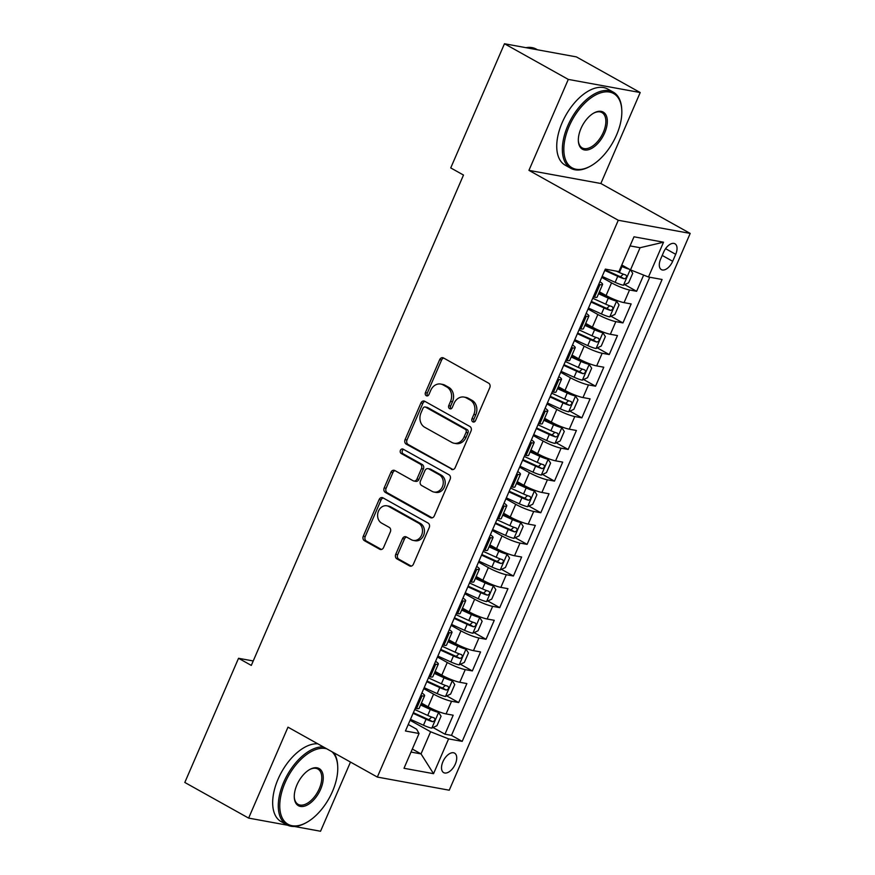 <?xml version="1.0" encoding="UTF-8"?>
<svg xmlns="http://www.w3.org/2000/svg" width="875" height="875" viewBox="0 0 875 875"><rect width="100%" height="100%" fill="white"/><g stroke="black" fill="none" stroke-linecap="round" stroke-linejoin="round"><path stroke-width="1.31" d="M472.806 421.848A2.395 1.98 -79.6 0 0 475.508 420.656L489.781 387.669A3.423 2.822 -79.6 0 0 488.622 383.162L443.516 357.962A3.423 2.822 -79.6 0 0 442.794 357.7A3.423 2.822 -79.6 0 0 439.666 359.669L425.392 392.667A2.395 1.98 -79.6 0 0 428.903 394.625L430.752 390.348A10.959 9.034 -79.6 0 1 440.737 384.048A10.959 9.034 -79.6 0 1 443.067 384.891L446.83 386.991A10.959 9.034 -79.6 0 1 450.538 401.406L448.7 405.683A2.395 1.98 -79.6 0 0 452.2 407.641L454.048 403.375A10.959 9.034 -79.6 0 1 464.034 397.075A10.959 9.034 -79.6 0 1 466.364 397.917L470.127 400.017A10.959 9.034 -79.6 0 1 473.845 414.433L471.997 418.698A2.395 1.98 -79.6 0 0 472.806 421.848M455.339 764.017A11.167 6.092 119.2 0 0 454.562 753.134A11.167 6.092 119.2 0 0 442.903 761.742A11.167 6.092 119.2 0 0 443.68 772.625A11.167 6.092 119.2 0 0 455.339 764.017M395.73 554.334A3.423 2.822 -79.6 0 0 396.889 558.841L409.544 565.906A3.423 2.822 -79.6 0 0 410.266 566.169A3.423 2.822 -79.6 0 0 413.394 564.2L429.242 527.559A3.423 2.822 -79.6 0 0 428.083 523.053L382.977 497.853A3.423 2.822 -79.6 0 0 382.255 497.591A3.423 2.822 -79.6 0 0 379.127 499.559L363.278 536.2A3.423 2.822 -79.6 0 0 364.438 540.706L379.717 549.248A3.423 2.822 -79.6 0 0 380.45 549.511A3.423 2.822 -79.6 0 0 383.567 547.542L390.359 531.858A3.423 2.822 -79.6 0 0 389.2 527.352L381.62 523.119A9.155 7.547 -79.6 0 1 378.077 512.236A9.155 7.547 -79.6 0 1 386.859 505.805A9.155 7.547 -79.6 0 1 388.806 506.505L418.502 523.097A9.155 7.547 -79.6 0 1 422.034 533.98A9.155 7.547 -79.6 0 1 413.252 540.411A9.155 7.547 -79.6 0 1 411.305 539.711L406.361 536.944A3.423 2.822 -79.6 0 0 405.628 536.681A3.423 2.822 -79.6 0 0 402.511 538.65L395.73 554.334L397.666 554.684A3.423 2.822 -79.6 0 0 398.825 559.191L411.261 566.136M287.984 727.158L248.631 818.103L184.811 782.458L238.536 658.284L251.3 665.416L463.498 175.055L450.734 167.923L504.47 43.75L568.291 79.406L528.938 170.362L618.275 220.27L377.333 777.066L287.984 727.158M451.336 469.328A3.423 2.822 -79.6 0 0 452.058 469.591A3.423 2.822 -79.6 0 0 455.186 467.622L471.034 430.981A3.423 2.822 -79.6 0 0 469.875 426.475L424.769 401.286A3.423 2.822 -79.6 0 0 424.047 401.023A3.423 2.822 -79.6 0 0 420.919 402.992L405.07 439.633A3.423 2.822 -79.6 0 0 406.23 444.139L452.834 469.613M450.144 479.27L434.284 515.911A3.423 2.822 -79.6 0 1 431.167 517.88A3.423 2.822 -79.6 0 1 430.434 517.617L385.328 492.417A3.423 2.822 -79.6 0 1 384.169 487.922L390.961 472.238A3.423 2.822 -79.6 0 1 394.078 470.269A3.423 2.822 -79.6 0 1 394.811 470.531L413.098 480.747A3.423 2.822 -79.6 0 0 413.831 481.009A3.423 2.822 -79.6 0 0 416.948 479.041L421.455 468.639A3.423 2.822 -79.6 0 0 420.284 464.133L401.242 453.502A2.395 1.98 -79.6 0 1 403.123 449.148L448.984 474.764A3.423 2.822 -79.6 0 1 450.144 479.27M433.027 727.519L444.97 734.191L453.184 715.214L446.086 713.913L451.566 701.258A13.956 2.144 -156.6 0 1 433.584 694.137L423.773 688.658M446.72 695.888L458.664 702.559L466.878 683.572L459.78 682.281L465.259 669.627A13.956 2.144 -156.6 0 1 447.267 662.495L437.467 657.016M460.414 664.245L472.347 670.917L480.561 651.941L473.473 650.639L478.942 637.984A13.956 2.144 -156.6 0 1 460.961 630.864L451.15 625.384M474.097 632.614L486.041 639.286L494.255 620.298L487.156 619.008L492.636 606.353A13.956 2.144 -156.6 0 1 474.655 599.222L464.844 593.742M487.791 600.983L499.734 607.644L507.948 588.667L500.85 587.366L506.33 574.711A13.956 2.144 -156.6 0 1 488.338 567.591L478.537 562.111M501.484 569.341L513.417 576.012L521.631 557.025L514.544 555.734L520.013 543.08A13.956 2.144 -156.6 0 1 502.031 535.948L492.22 530.469M515.167 537.709L527.111 544.37L535.325 525.394L528.227 524.092L533.706 511.438A13.956 2.144 -156.6 0 1 515.725 504.317L505.914 498.837M528.861 506.067L540.805 512.739L549.019 493.762L541.92 492.461L547.4 479.806A13.956 2.144 -156.6 0 1 529.408 472.686L519.608 467.206M542.555 474.436L554.487 481.108L562.702 462.12L555.614 460.83L561.083 448.175A13.956 2.144 -156.6 0 1 543.102 441.044L533.291 435.564M556.237 442.794L568.181 449.466L576.395 430.489L569.297 429.188L574.777 416.533A13.956 2.144 -156.6 0 1 556.795 409.412L546.984 403.933M569.931 411.163L581.875 417.834L590.089 398.847L582.991 397.556L588.47 384.902A13.956 2.144 -156.6 0 1 570.478 377.77L560.678 372.291M583.625 379.52L595.558 386.192L603.772 367.216L596.684 365.914L602.153 353.259A13.956 2.144 -156.6 0 1 584.172 346.139L574.361 340.659M597.308 347.889L609.252 354.561L617.466 335.573L610.367 334.283L615.847 321.628A13.956 2.144 -156.6 0 1 597.866 314.497L588.055 309.017M611.002 316.258L622.945 322.919L631.159 303.942L624.061 302.641A13.956 2.144 -156.6 0 1 606.08 295.52L599.397 291.791M446.086 713.913A13.956 2.144 23.4 0 1 428.105 706.792L421.433 703.062M459.78 682.281A13.956 2.144 23.4 0 1 441.798 675.15L435.116 671.42M473.473 650.639A13.956 2.144 23.4 0 1 455.481 643.519L448.809 639.789M487.156 619.008A13.956 2.144 23.4 0 1 469.175 611.877L462.503 608.147M500.85 587.366A13.956 2.144 23.4 0 1 482.869 580.245L476.186 576.516M514.544 555.734A13.956 2.144 23.4 0 1 496.552 548.603L489.88 544.884M528.227 524.092A13.956 2.144 23.4 0 1 510.245 516.972L503.573 513.242M541.92 492.461A13.956 2.144 23.4 0 1 523.939 485.341L517.256 481.611M555.614 460.83A13.956 2.144 23.4 0 1 537.622 453.698L530.95 449.969M569.297 429.188A13.956 2.144 23.4 0 1 551.316 422.067L544.644 418.338M582.991 397.556A13.956 2.144 23.4 0 1 565.009 390.425L558.327 386.695M596.684 365.914A13.956 2.144 23.4 0 1 578.692 358.794L572.02 355.064M610.367 334.283A13.956 2.144 23.4 0 1 592.386 327.152L585.714 323.422M663.644 252.12L660.636 259.077A10.817 5.895 119.2 0 0 661.38 269.62A10.817 5.895 119.2 0 0 672.678 261.286L675.697 254.319A10.817 5.895 119.2 0 0 674.942 243.775A10.817 5.895 119.2 0 0 663.644 252.12M618.275 220.27L690.189 233.417L449.247 790.212L377.333 777.066M444.97 734.191L451.478 735.383L462.197 741.377L662.08 279.486L648.473 277.003L630.492 269.872L621.786 265.005M462.197 741.377L448.591 738.883L433.541 773.686L403.998 768.283L419.048 733.491L405.442 730.997L605.325 269.117L618.931 271.6L633.992 236.797L663.534 242.2L648.473 277.003M624.695 284.616L636.628 291.287L629.541 289.986A13.956 2.144 -156.6 0 1 611.548 282.866L601.748 277.386M599.878 281.695A13.956 2.144 -156.6 0 1 602.591 284.43L597.111 297.084A13.956 2.144 -156.6 0 1 594.519 297.248L593.25 297.008M602.591 284.43A13.956 2.144 -156.6 0 1 599.998 284.594L598.73 284.364M415.275 708.28L416.544 708.509A13.956 2.144 23.4 0 0 419.136 708.356L424.616 695.702A13.956 2.144 -156.6 0 1 422.023 695.855L420.755 695.625M428.969 676.648L430.238 676.878A13.956 2.144 23.4 0 0 432.83 676.714L438.309 664.059A13.956 2.144 -156.6 0 1 435.706 664.223L434.448 663.994M442.663 645.006L443.92 645.247A13.956 2.144 23.4 0 0 446.523 645.083L451.992 632.428A13.956 2.144 -156.6 0 1 449.4 632.592L448.131 632.352M456.345 613.375L457.614 613.605A13.956 2.144 23.4 0 0 460.206 613.441L465.686 600.786A13.956 2.144 -156.6 0 1 463.094 600.95L461.825 600.72M470.039 581.733L471.308 581.973A13.956 2.144 23.4 0 0 473.9 581.809L479.38 569.155A13.956 2.144 -156.6 0 1 476.788 569.319L475.519 569.078M483.733 550.102L485.002 550.331A13.956 2.144 23.4 0 0 487.594 550.167L493.062 537.513A13.956 2.144 -156.6 0 1 490.47 537.677L489.202 537.447M497.416 518.47L498.684 518.7A13.956 2.144 23.4 0 0 501.277 518.536L506.756 505.881A13.956 2.144 -156.6 0 1 504.164 506.045L502.895 505.816M511.109 486.828L512.378 487.058A13.956 2.144 23.4 0 0 514.97 486.894L520.45 474.239A13.956 2.144 -156.6 0 1 517.858 474.403L516.589 474.173M524.803 455.197L526.072 455.427A13.956 2.144 23.4 0 0 528.664 455.262L534.133 442.608A13.956 2.144 -156.6 0 1 531.541 442.772L530.272 442.542M538.486 423.555L539.755 423.784A13.956 2.144 23.4 0 0 542.347 423.631L547.827 410.977A13.956 2.144 -156.6 0 1 545.234 411.13L543.966 410.9M552.18 391.923L553.448 392.153A13.956 2.144 23.4 0 0 556.041 391.989L561.52 379.334A13.956 2.144 -156.6 0 1 558.928 379.498L557.659 379.269M565.873 360.281L567.142 360.522A13.956 2.144 23.4 0 0 569.734 360.358L575.203 347.703A13.956 2.144 -156.6 0 1 572.611 347.867L571.342 347.627M579.556 328.65L580.825 328.88A13.956 2.144 23.4 0 0 583.417 328.716L588.897 316.061A13.956 2.144 -156.6 0 1 586.305 316.225L585.036 315.995M622.945 322.919L615.847 321.628M609.252 354.561L602.153 353.259M595.558 386.192L588.47 384.902M581.875 417.834L574.777 416.533M568.181 449.466L561.083 448.175M554.487 481.108L547.4 479.806M540.805 512.739L533.706 511.438M527.111 544.37L520.013 543.08M513.417 576.012L506.33 574.711M499.734 607.644L492.636 606.353M486.041 639.286L478.942 637.984M472.347 670.917L465.259 669.627M458.664 702.559L451.566 701.258M451.478 735.383L649.742 277.233M636.628 291.287L643.639 275.089M412.322 749.044L421.028 753.9L430.609 731.762L410.08 720.289M602.153 276.434L615.136 282.33A9.242 1.422 -156.6 0 0 623.361 285.239L628.622 282.778L632.734 273.295L630.514 269.883L640.073 247.723L630.055 245.897M528.938 170.362L600.852 183.498L640.205 92.542L568.291 79.406M640.205 92.542L576.384 56.897L504.47 43.75M248.631 818.103L287.711 825.245M294.383 826.47L320.545 831.25L350.481 762.07M600.852 183.498L690.189 233.417M253.225 660.964L238.536 658.284M411.009 752.073L421.028 753.9L433.541 773.686M408.253 724.522L416.62 729.203L419.048 733.491M586.184 313.338A13.956 2.144 -156.6 0 1 588.897 316.061M572.502 344.969A13.956 2.144 -156.6 0 1 575.203 347.703M558.808 376.611A13.956 2.144 -156.6 0 1 561.52 379.334M545.114 408.242A13.956 2.144 -156.6 0 1 547.827 410.977M531.431 439.873A13.956 2.144 -156.6 0 1 534.133 442.608M517.738 471.516A13.956 2.144 -156.6 0 1 520.45 474.239M504.044 503.147A13.956 2.144 -156.6 0 1 506.756 505.881M490.361 534.789A13.956 2.144 -156.6 0 1 493.062 537.513M476.667 566.42A13.956 2.144 -156.6 0 1 479.38 569.155M462.973 598.062A13.956 2.144 -156.6 0 1 465.686 600.786M449.291 629.694A13.956 2.144 -156.6 0 1 451.992 632.428M435.597 661.336A13.956 2.144 -156.6 0 1 438.309 664.059M421.903 692.967A13.956 2.144 -156.6 0 1 424.616 695.702M430.609 731.762L448.591 738.883M640.073 247.723L663.534 242.2M474.348 421.903A2.395 1.98 -79.6 0 1 473.944 419.059L475.792 414.783A10.959 9.034 -79.6 0 0 472.073 400.367L470.127 400.017M464.034 397.075L465.981 397.425A10.959 9.034 -79.6 0 1 468.311 398.267L472.073 400.367M440.737 384.048L442.684 384.409A10.959 9.034 -79.6 0 1 445.014 385.252L448.766 387.352A10.959 9.034 -79.6 0 1 452.484 401.767L450.636 406.033A2.395 1.98 -79.6 0 0 451.052 408.877M443.745 358.083A3.423 2.822 -79.6 0 0 441.613 360.019L427.339 393.017A2.395 1.98 -79.6 0 0 427.744 395.861M424.998 401.406A3.423 2.822 -79.6 0 0 422.866 403.342L407.006 439.983A3.423 2.822 -79.6 0 0 408.177 444.489L453.053 469.569M466.047 432.436A2.395 1.98 -79.6 0 0 465.238 429.286L425.644 407.17A2.395 1.98 -79.6 0 0 422.953 408.363L421.006 412.869A10.959 9.034 -79.6 0 0 424.725 427.284L451.784 442.4A10.959 9.034 -79.6 0 0 454.114 443.242A10.959 9.034 -79.6 0 0 464.1 436.942L466.047 432.436L467.994 432.797A2.395 1.98 -79.6 0 0 467.184 429.647L465.238 429.286M425.141 406.984L427.077 407.345A2.395 1.98 -79.6 0 1 427.591 407.52L467.184 429.647M454.114 443.242L456.061 443.592A10.959 9.034 -79.6 0 0 466.047 437.303L464.1 436.942M467.994 432.797L466.047 437.303M432.163 517.847L387.275 492.778L385.328 492.417M395.03 470.652A3.423 2.822 -79.6 0 0 392.897 472.587L386.116 488.272A3.423 2.822 -79.6 0 0 387.275 492.778M413.831 481.009L415.767 481.37A3.423 2.822 -79.6 0 0 418.895 479.402L423.391 469A3.423 2.822 -79.6 0 0 422.231 464.494L403.189 453.852L401.242 453.502M403.616 449.422A2.395 1.98 -79.6 0 0 403.189 453.852M432.075 491.356A9.155 7.547 -79.6 0 0 434.022 492.056A9.155 7.547 -79.6 0 0 442.805 485.625A9.155 7.547 -79.6 0 0 439.272 474.742L428.805 468.891A3.423 2.822 -79.6 0 0 428.083 468.628A3.423 2.822 -79.6 0 0 424.955 470.597L420.459 480.998A3.423 2.822 -79.6 0 0 421.619 485.505L432.075 491.356M434.022 492.056L435.969 492.417A9.155 7.547 -79.6 0 0 444.752 485.975A9.155 7.547 -79.6 0 0 441.208 475.092L439.272 474.742M428.083 468.628L430.019 468.989A3.423 2.822 -79.6 0 1 430.752 469.252L441.208 475.092M406.58 537.064A3.423 2.822 -79.6 0 0 404.458 539.011L397.666 554.684M413.252 540.411L415.198 540.772A9.155 7.547 -79.6 0 0 423.981 534.33A9.155 7.547 -79.6 0 0 420.438 523.458L418.502 523.097M386.859 505.805L388.806 506.166A9.155 7.547 -79.6 0 1 390.753 506.866L420.438 523.458M383.206 497.984A3.423 2.822 -79.6 0 0 381.073 499.92L365.214 536.561A3.423 2.822 -79.6 0 0 366.384 541.067L381.445 549.478M629.311 269.216A9.242 1.422 -156.6 0 1 621.983 266.514L621.272 266.186M625.888 267.302A4.714 0.722 -156.6 0 1 622.748 266.087L621.545 265.552M604.756 270.419L617.739 276.325A9.242 1.422 23.4 0 0 624.192 278.786C626.653 278.031 627.2 276.762 625.833 274.991A9.242 1.422 -156.6 0 1 619.38 272.519L616.273 271.119M623.339 274.148L620.517 276.73A4.714 0.722 -156.6 0 1 618.505 275.898L605.041 269.773M459.572 184.144L461.125 180.545M616.547 135.002A42.558 23.209 119.2 0 0 621.775 109.812A42.558 23.209 119.2 0 0 600.688 92.827A42.558 23.209 119.2 0 0 569.122 126.339A42.558 23.209 119.2 0 0 566.519 161.93A42.558 23.209 119.2 0 0 590.242 166.25A42.558 23.209 119.2 0 0 616.547 135.002M590.242 166.25L589.422 166.698A43.608 23.778 -60.8 0 1 570.806 168.306A43.608 23.778 -60.8 0 1 567.777 125.803A43.608 23.778 -60.8 0 1 613.331 92.17A43.608 23.778 -60.8 0 1 621.72 108.872L621.775 109.812M604.691 132.836A21.273 11.605 -60.8 0 1 588.908 149.581A21.273 11.605 -60.8 0 1 578.364 141.094A21.273 11.605 -60.8 0 1 580.978 128.505A21.273 11.605 -60.8 0 1 594.125 112.875A21.273 11.605 -60.8 0 1 605.992 115.03A21.273 11.605 -60.8 0 1 604.691 132.836M578.342 140.613A20.234 11.036 119.2 0 0 582.203 147.908A20.234 11.036 119.2 0 0 603.345 132.3A20.234 11.036 119.2 0 0 601.934 112.58A20.234 11.036 119.2 0 0 593.709 113.116M525.962 47.677A43.608 23.778 -60.8 0 1 536.244 49.098L537.447 49.777M570.806 168.306L565.184 165.167A43.608 23.778 -60.8 0 1 562.155 122.664A43.608 23.778 -60.8 0 1 607.72 89.031L613.331 92.17M326.791 748.825A42.558 23.209 119.2 0 0 285.053 782.786A42.558 23.209 119.2 0 0 282.45 818.388A42.558 23.209 119.2 0 0 306.173 822.697A42.558 23.209 119.2 0 0 332.478 791.448A42.558 23.209 119.2 0 0 337.706 766.259A42.558 23.209 119.2 0 0 331.92 751.691M306.173 822.697L305.342 823.145A43.608 23.778 -60.8 0 1 286.727 824.753A43.608 23.778 -60.8 0 1 283.697 782.25A43.608 23.778 -60.8 0 1 323.389 746.933M333.78 752.741A43.608 23.778 -60.8 0 1 337.652 765.319L337.706 766.259M320.622 789.283A21.273 11.605 -60.8 0 1 304.839 806.039A21.273 11.605 -60.8 0 1 294.295 797.541A21.273 11.605 -60.8 0 1 296.909 784.952A21.273 11.605 -60.8 0 1 310.056 769.322A21.273 11.605 -60.8 0 1 321.923 771.488A21.273 11.605 -60.8 0 1 320.622 789.283M294.273 797.059A20.234 11.036 119.2 0 0 298.123 804.355A20.234 11.036 119.2 0 0 319.266 788.747A20.234 11.036 119.2 0 0 317.866 769.027A20.234 11.036 119.2 0 0 309.63 769.562M286.727 824.753L281.116 821.614A43.608 23.778 -60.8 0 1 278.086 779.111A43.608 23.778 -60.8 0 1 317.767 743.794M588.47 308.066L601.442 313.972A9.242 1.422 -156.6 0 0 609.678 316.87L614.928 314.42L619.041 304.927L616.525 301.055A9.242 1.422 -156.6 0 1 608.289 298.145L598.566 293.727M616.525 301.055L613.2 299.195A4.714 0.722 -156.6 0 1 609.055 297.73L598.839 293.081M591.062 302.061L604.045 307.956A9.242 1.422 23.4 0 0 610.509 310.417C612.97 309.663 613.517 308.394 612.15 306.622A9.242 1.422 -156.6 0 1 605.686 304.161L592.714 298.255M609.645 305.791L606.834 308.361A4.714 0.722 -156.6 0 1 604.811 307.541L591.347 301.416M445.878 215.775L447.431 212.188M574.777 339.708L587.759 345.603A9.242 1.422 -156.6 0 0 595.984 348.512L601.245 346.052L605.347 336.569L602.831 332.686A9.242 1.422 -156.6 0 1 594.595 329.787L584.872 325.358M602.831 332.686L599.506 330.838A4.714 0.722 -156.6 0 1 595.372 329.361L585.156 324.723M577.38 333.692L590.352 339.588A9.242 1.422 23.4 0 0 596.816 342.059C599.277 341.294 599.823 340.036 598.456 338.253A9.242 1.422 -156.6 0 1 592.003 335.792L579.02 329.897M595.952 337.422L593.141 340.003A4.714 0.722 -156.6 0 1 591.128 339.172L577.653 333.047M432.184 247.406L433.738 243.819M561.083 371.339L574.066 377.234A9.242 1.422 -156.6 0 0 582.291 380.144L587.552 377.694L591.664 368.2L589.137 364.328A9.242 1.422 -156.6 0 1 580.913 361.419L571.178 357M589.137 364.328L585.823 362.469A4.714 0.722 -156.6 0 1 581.678 361.003L571.462 356.355M563.686 365.323L576.669 371.23A9.242 1.422 23.4 0 0 583.122 373.691C585.583 372.936 586.13 371.667 584.762 369.895A9.242 1.422 -156.6 0 1 578.309 367.434L565.327 361.528M582.269 369.064L579.447 371.634A4.714 0.722 -156.6 0 1 577.434 370.803L563.97 364.689M418.502 279.048L420.055 275.461M547.4 402.97L560.372 408.877A9.242 1.422 -156.6 0 0 568.608 411.775L573.858 409.325L577.97 399.831L575.455 395.959A9.242 1.422 -156.6 0 1 567.219 393.061L557.495 388.631M575.455 395.959L572.13 394.111A4.714 0.722 -156.6 0 1 567.984 392.634L557.769 387.997M549.992 396.966L562.975 402.861A9.242 1.422 23.4 0 0 569.428 405.322C571.9 404.567 572.447 403.309 571.08 401.527A9.242 1.422 -156.6 0 1 564.616 399.066L551.644 393.17M568.575 400.695L565.764 403.277A4.714 0.722 -156.6 0 1 563.741 402.445L550.277 396.32M404.808 310.68L406.361 307.092M533.706 434.613L546.689 440.508A9.242 1.422 -156.6 0 0 554.914 443.417L560.175 440.967L564.277 431.473L561.761 427.602A9.242 1.422 -156.6 0 1 553.525 424.692L543.802 420.273M561.761 427.602L558.436 425.742A4.714 0.722 -156.6 0 1 554.302 424.277L544.086 419.628M536.309 428.597L549.281 434.503A9.242 1.422 23.4 0 0 555.745 436.964C558.206 436.209 558.753 434.941 557.386 433.169A9.242 1.422 -156.6 0 1 550.933 430.708L537.95 424.802M554.881 432.337L552.07 434.908A4.714 0.722 -156.6 0 1 550.058 434.077L536.583 427.962M391.114 342.322L392.667 338.734M520.013 466.244L532.995 472.15A9.242 1.422 -156.6 0 0 541.22 475.048L546.481 472.598L550.594 463.105L548.067 459.233A9.242 1.422 -156.6 0 1 539.842 456.334L530.108 451.905M548.067 459.233L544.753 457.384A4.714 0.722 -156.6 0 1 540.608 455.908L530.392 451.27M522.616 460.239L535.598 466.134A9.242 1.422 23.4 0 0 542.052 468.595C544.512 467.841 545.059 466.572 543.692 464.8A9.242 1.422 -156.6 0 1 537.239 462.339L524.256 456.444M541.198 463.969L538.377 466.55A4.714 0.722 -156.6 0 1 536.364 465.719L522.9 459.594M377.431 373.953L378.984 370.366M506.33 497.886L519.302 503.781A9.242 1.422 -156.6 0 0 527.538 506.691L532.788 504.241L536.9 494.747L534.384 490.875A9.242 1.422 -156.6 0 1 526.148 487.966L516.425 483.547M534.384 490.875L531.059 489.016A4.714 0.722 -156.6 0 1 526.914 487.55L516.698 482.902M508.922 491.87L521.905 497.777A9.242 1.422 23.4 0 0 528.358 500.238C530.83 499.483 531.377 498.214 530.009 496.442A9.242 1.422 -156.6 0 1 523.545 493.981L510.573 488.075M527.505 495.6L524.694 498.181A4.714 0.722 -156.6 0 1 522.67 497.35L509.206 491.225M363.738 405.595L365.291 402.008M492.636 529.517L505.619 535.423A9.242 1.422 -156.6 0 0 513.844 538.322L519.105 535.872L523.206 526.378L520.691 522.506A9.242 1.422 -156.6 0 1 512.455 519.597L502.731 515.178M520.691 522.506L517.366 520.647A4.714 0.722 -156.6 0 1 513.231 519.181L503.016 514.533M495.239 523.512L508.211 529.408A9.242 1.422 23.4 0 0 514.675 531.869C517.136 531.114 517.683 529.845 516.316 528.073A9.242 1.422 -156.6 0 1 509.863 525.612L496.88 519.717M513.811 527.242L511 529.823A4.714 0.722 -156.6 0 1 508.977 528.992L495.513 522.867M350.044 437.227L351.597 433.639M478.942 561.159L491.925 567.055A9.242 1.422 -156.6 0 0 500.15 569.964L505.411 567.503L509.523 558.02L506.997 554.137A9.242 1.422 -156.6 0 1 498.772 551.239L489.038 546.82M506.997 554.137L503.683 552.289A4.714 0.722 -156.6 0 1 499.538 550.812L489.322 546.175M481.545 555.144L494.528 561.05A9.242 1.422 23.4 0 0 500.981 563.511C503.442 562.745 503.989 561.488 502.622 559.716A9.242 1.422 -156.6 0 1 496.169 557.244L483.186 551.348M500.128 558.873L497.306 561.455A4.714 0.722 -156.6 0 1 495.294 560.623L481.83 554.498M336.361 468.869L337.914 465.27M465.259 592.791L478.231 598.697A9.242 1.422 -156.6 0 0 486.467 601.595L491.717 599.145L495.83 589.652L493.314 585.78A9.242 1.422 -156.6 0 1 485.078 582.87L475.355 578.452M493.314 585.78L489.989 583.92A4.714 0.722 -156.6 0 1 485.844 582.455L475.628 577.806M467.852 586.786L480.834 592.681A9.242 1.422 23.4 0 0 487.287 595.142C489.759 594.388 490.306 593.119 488.939 591.347A9.242 1.422 -156.6 0 1 482.475 588.886L469.503 582.98M486.434 590.516L483.623 593.086A4.714 0.722 -156.6 0 1 481.6 592.266L468.136 586.141M322.667 500.5L324.22 496.912M451.566 624.433L464.548 630.328A9.242 1.422 -156.6 0 0 472.773 633.238L478.034 630.777L482.136 621.294L479.62 617.411A9.242 1.422 -156.6 0 1 471.384 614.513L461.661 610.083M479.62 617.411L476.295 615.562A4.714 0.722 -156.6 0 1 472.15 614.086L461.945 609.448M454.169 618.417L467.141 624.312A9.242 1.422 23.4 0 0 473.605 626.784C476.066 626.019 476.613 624.761 475.245 622.978A9.242 1.422 -156.6 0 1 468.792 620.517L455.809 614.622M472.741 622.147L469.93 624.728A4.714 0.722 -156.6 0 1 467.906 623.897L454.442 617.772M308.973 532.131L310.527 528.544M437.872 656.064L450.855 661.959A9.242 1.422 -156.6 0 0 459.08 664.869L464.341 662.419L468.453 652.925L465.927 649.053A9.242 1.422 -156.6 0 1 457.702 646.144L447.967 641.725M465.927 649.053L462.612 647.194A4.714 0.722 -156.6 0 1 458.467 645.728L448.252 641.08M440.475 650.048L453.458 655.955A9.242 1.422 23.4 0 0 459.911 658.416C462.372 657.661 462.919 656.392 461.552 654.62A9.242 1.422 -156.6 0 1 455.098 652.159L442.116 646.253M459.047 653.789L456.236 656.359A4.714 0.722 -156.6 0 1 454.223 655.528L440.759 649.414M295.291 563.773L296.844 560.186M424.189 687.695L437.161 693.602A9.242 1.422 -156.6 0 0 445.397 696.5L450.647 694.05L454.759 684.556L452.233 680.684A9.242 1.422 -156.6 0 1 444.008 677.786L434.284 673.356M452.233 680.684L448.919 678.836A4.714 0.722 -156.6 0 1 444.773 677.359L434.558 672.722M426.781 681.691L439.764 687.586A9.242 1.422 23.4 0 0 446.217 690.047C448.689 689.292 449.236 688.034 447.869 686.252A9.242 1.422 -156.6 0 1 441.405 683.791L428.433 677.895M445.364 685.42L442.553 688.002A4.714 0.722 -156.6 0 1 440.53 687.17L427.066 681.045M281.597 595.405L283.15 591.817M410.495 719.337L423.478 725.233A9.242 1.422 -156.6 0 0 431.703 728.142L436.964 725.692L441.066 716.198L438.55 712.327A9.242 1.422 -156.6 0 1 430.314 709.417L420.591 704.998M438.55 712.327L435.225 710.467A4.714 0.722 -156.6 0 1 431.08 709.002L420.875 704.353M413.098 713.322L426.07 719.228A9.242 1.422 23.4 0 0 432.534 721.689C434.995 720.934 435.542 719.666 434.175 717.894A9.242 1.422 -156.6 0 1 427.722 715.433L414.739 709.527M431.67 717.062L428.859 719.633A4.714 0.722 -156.6 0 1 426.836 718.802L413.372 712.688M267.903 627.047L269.456 623.459M428.105 706.792L433.584 694.137M441.798 675.15L447.267 662.495M455.481 643.519L460.961 630.864M469.175 611.877L474.655 599.222M482.869 580.245L488.338 567.591M496.552 548.603L502.031 535.948M510.245 516.972L515.725 504.317M523.939 485.341L529.408 472.686M537.622 453.698L543.102 441.044M551.316 422.067L556.795 409.412M565.009 390.425L570.478 377.77M578.692 358.794L584.172 346.139M592.386 327.152L597.866 314.497M606.08 295.52L611.548 282.866M594.519 297.248L599.998 284.594M416.544 708.509L422.023 695.855M430.238 676.878L435.706 664.223M443.92 645.247L449.4 632.592M457.614 613.605L463.094 600.95M471.308 581.973L476.788 569.319M485.002 550.331L490.47 537.677M498.684 518.7L504.164 506.045M512.378 487.058L517.858 474.403M526.072 455.427L531.541 442.772M539.755 423.784L545.234 411.13M553.448 392.153L558.928 379.498M567.142 360.522L572.611 347.867M580.825 328.88L586.305 316.225M624.061 302.641L629.541 289.986M665.569 248.664L675.697 254.319M662.211 255.434L672.678 261.286M475.792 414.783L473.845 414.433M468.311 398.267L466.364 397.917M450.636 406.033L448.7 405.683M452.484 401.767L450.538 401.406M448.766 387.352L446.83 386.991M445.014 385.252L443.067 384.891M427.339 393.017L425.392 392.667M441.613 360.019L439.666 359.669M473.944 419.059L471.997 418.698M408.177 444.489L406.23 444.139M407.006 439.983L405.07 439.633M422.866 403.342L420.919 402.992M427.591 407.52L425.644 407.17M431.933 517.891L430.434 517.617M386.116 488.272L384.169 487.922M392.897 472.587L390.961 472.238M418.895 479.402L416.948 479.041M423.391 469L421.455 468.639M422.231 464.494L420.284 464.133M430.752 469.252L428.805 468.891M404.458 539.011L402.511 538.65M390.753 506.866L388.806 506.505M381.227 549.522L379.717 549.248M366.384 541.067L364.438 540.706M365.214 536.561L363.278 536.2M381.073 499.92L379.127 499.559M411.042 566.18L409.544 565.906M398.825 559.191L396.889 558.841M623.503 285.173L630.186 269.708M619.38 272.519L621.983 266.514M615.136 282.33L617.739 276.325M620.517 276.73L624.192 278.786M609.809 316.816L616.58 301.153M605.686 304.161L608.289 298.145M601.442 313.972L604.045 307.956M606.834 308.361L610.509 310.417M596.116 348.447L602.897 332.784M592.003 335.792L594.595 329.787M587.759 345.603L590.352 339.588M593.141 340.003L596.816 342.059M582.422 380.078L589.203 364.427M578.309 367.434L580.913 361.419M574.066 377.234L576.669 371.23M579.447 371.634L583.122 373.691M568.739 411.72L575.509 396.058M564.616 399.066L567.219 393.061M560.372 408.877L562.975 402.861M565.764 403.277L569.428 405.322M555.045 443.352L561.827 427.7M550.933 430.708L553.525 424.692M546.689 440.508L549.281 434.503M552.07 434.908L555.745 436.964M541.352 474.994L548.133 459.331M537.239 462.339L539.842 456.334M532.995 472.15L535.598 466.134M538.377 466.55L542.052 468.595M527.669 506.625L534.439 490.962M523.545 493.981L526.148 487.966M519.302 503.781L521.905 497.777M524.694 498.181L528.358 500.238M513.975 538.267L520.756 522.605M509.863 525.612L512.455 519.597M505.619 535.423L508.211 529.408M511 529.823L514.675 531.869M500.281 569.898L507.062 554.236M496.169 557.244L498.772 551.239M491.925 567.055L494.528 561.05M497.306 561.455L500.981 563.511M486.598 601.541L493.369 585.878M482.475 588.886L485.078 582.87M478.231 598.697L480.834 592.681M483.623 593.086L487.287 595.142M472.905 633.172L479.686 617.509M468.792 620.517L471.384 614.513M464.548 630.328L467.141 624.312M469.93 624.728L473.605 626.784M459.211 664.803L465.992 649.152M455.098 652.159L457.702 646.144M450.855 661.959L453.458 655.955M456.236 656.359L459.911 658.416M445.528 696.445L452.298 680.783M441.405 683.791L444.008 677.786M437.161 693.602L439.764 687.586M442.553 688.002L446.217 690.047M431.834 728.077L438.616 712.425M427.722 715.433L430.314 709.417M423.478 725.233L426.07 719.228M428.859 719.633L432.534 721.689"/></g></svg>
